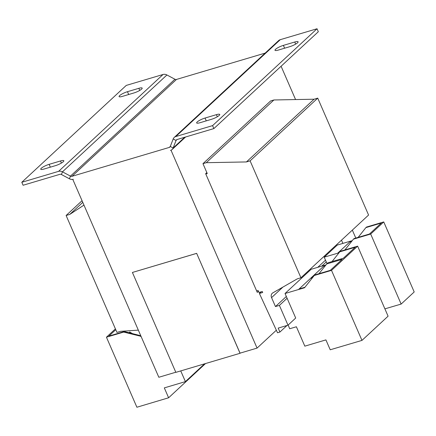 <?xml version="1.0" encoding="UTF-8"?>
<svg xmlns="http://www.w3.org/2000/svg" width="436" height="436" viewBox="0 0 436 436"><rect width="100%" height="100%" fill="white"/><g stroke="black" fill="none" stroke-linecap="round" stroke-linejoin="round"><path stroke-width="0.65" d="M63.291 161.729A6.393 1.324 156.5 0 1 55.448 165.653L44.074 169.026A6.393 1.324 156.5 0 1 40.733 169.239A6.393 1.324 156.5 0 1 43.229 166.895A6.393 1.324 156.5 0 1 49.121 164.345L60.495 160.966A6.393 1.324 156.5 0 1 63.836 160.759A6.393 1.324 156.5 0 1 63.291 161.729M141.635 89.08A6.393 1.324 156.5 0 1 133.787 92.999L122.418 96.378A6.393 1.324 156.5 0 1 119.077 96.585A6.393 1.324 156.5 0 1 121.573 94.247A6.393 1.324 156.5 0 1 127.465 91.696L138.839 88.317A6.393 1.324 156.5 0 1 142.18 88.11A6.393 1.324 156.5 0 1 141.635 89.08M219.21 115.426A6.393 1.324 156.5 0 1 211.367 119.344L199.993 122.723A6.393 1.324 156.5 0 1 196.652 122.93A6.393 1.324 156.5 0 1 199.154 120.592A6.393 1.324 156.5 0 1 205.045 118.042L216.414 114.663A6.393 1.324 156.5 0 1 219.755 114.455A6.393 1.324 156.5 0 1 219.21 115.426M297.554 42.772A6.393 1.324 156.5 0 1 289.711 46.696L278.337 50.069A6.393 1.324 156.5 0 1 274.996 50.282A6.393 1.324 156.5 0 1 277.498 47.944A6.393 1.324 156.5 0 1 283.389 45.388L294.758 42.014A6.393 1.324 156.5 0 1 298.099 41.802A6.393 1.324 156.5 0 1 297.554 42.772M256.635 290.932L258.107 290.496L258.968 292.474L262.27 291.493L262.701 292.48L259.398 293.461L277.519 332.761L279.907 332.052L278.184 328.095L288 325.18L295.701 318.035L287.101 298.251L279.394 305.396L275.454 306.568L286.332 296.48M321.719 266.145L326.27 261.927L327.027 263.66M259.398 293.461L261.169 291.82M279.907 332.052L286.992 325.479M288 325.18L279.394 305.396M317.779 267.317L325.501 260.156M342.892 243.397L341.492 240.171M275.454 306.568L271.563 297.619A4.409 3.717 47.2 0 1 272.233 293.297A4.409 3.717 47.2 0 1 272.811 292.872L297.27 278.866L300.938 277.776L368.578 215.052L317.735 98.127L314.067 99.217L273.906 99.975L270.603 100.956L202.963 163.674L207.269 173.566L205.792 174.008M300.938 277.776L250.101 160.846L317.735 98.127M250.101 160.846L246.433 161.936L314.067 99.217M246.433 161.936L206.266 162.693L273.906 99.975M206.266 162.693L202.963 163.674M83.968 205.105L69.782 214.398L82.775 202.348M69.782 214.398L66.114 215.488L82.055 200.702M66.114 215.488L116.952 332.417L120.619 331.327L138.332 330.128M175.795 136.55L280.255 39.681L317.032 28.76L212.577 125.628L175.795 136.55A5.515 4.643 47.2 0 0 174.198 137.454A5.515 4.643 47.2 0 0 173.185 138.959L170.285 146.469A2.207 1.858 -132.8 0 1 169.876 147.068A2.207 1.858 -132.8 0 1 169.239 147.433L72.016 176.302A2.207 1.858 -132.8 0 1 70.469 176.111L62.452 171.844A5.515 4.643 47.2 0 0 58.582 171.359L21.8 182.281L23.092 185.251L59.868 174.329A2.207 1.858 47.2 0 1 61.422 174.52L69.433 178.787A5.515 4.643 -132.8 0 0 73.308 179.272L72.801 179.419L158.829 377.271L175.784 372.235M21.8 182.281L126.26 85.412L163.037 74.491A5.515 4.643 -132.8 0 1 166.912 74.976L174.929 79.243A2.207 1.858 47.2 0 0 176.476 79.439L265.159 53.099M317.032 28.76L318.324 31.724L213.863 128.593L177.087 139.515A2.207 1.858 47.2 0 0 176.444 139.88A2.207 1.858 47.2 0 0 176.04 140.479L173.141 147.989L184.722 137.247M212.577 125.628L213.863 128.593M280.255 39.681A5.515 4.643 -132.8 0 0 278.653 40.586L174.198 137.454M171.108 150.18L170.53 150.398A5.515 4.643 -132.8 0 0 172.127 149.494A5.515 4.643 -132.8 0 0 173.141 147.989L170.285 146.469L169.239 147.433M276.331 330.232L257.06 348.097L171.032 150.251M355.798 238.072L352.337 230.115M257.06 348.097L240.045 353.149L196.652 253.343L240.045 353.296L240.28 353.078M196.652 253.343L132.402 272.451L175.844 372.366L240.045 353.296M196.603 253.387L132.402 272.451M295.575 99.566L281.089 66.256M206.833 172.574L205.65 173.675L257.267 292.382L258.45 291.281M180.749 370.911L185.404 381.62L164.312 387.887L168.612 397.779L136.893 407.24L106.439 337.202L123.682 332.085L141.024 336.314M132.408 333.6L129.743 332.019L128.985 332.723M204.593 363.826L185.404 381.62M205.52 363.553L168.612 397.779M140.948 336.145L140.643 336.428M123.595 331.725L123.344 331.142M140.774 335.742L124.293 331.518L108.886 336.096L115.774 329.703M115.415 328.88L106.439 337.202M124.293 331.518L123.682 332.085M384.901 308.852L401.142 304.072L370.687 234.034L353.443 239.157L344.909 249.921M338.985 252.836L324.21 257.18L326.27 261.927M351.852 241.168L350.212 241.653L350.778 241.054L337.262 245.07L324.21 257.18M337.764 253.196L339.382 252.33M352.25 240.661L350.822 241.086M401.142 304.072L414.2 291.962L383.745 221.929L366.502 227.047L365.891 227.614L381.304 223.036L369.466 234.018L354.054 238.59L353.443 239.157M350.212 241.653L351.002 242.242M365.891 227.614L358.152 237.375M370.687 234.034L383.745 221.929M337.72 253.163L350.778 241.054M288.142 325.043L289.695 328.755L296.393 326.766L304.824 346.157L325.915 339.889L330.221 349.781L361.973 340.396L331.518 270.358L314.274 275.481L304.541 287.755L285.035 293.504L287.101 298.251M325.529 265.442L324.095 265.867L324.662 265.273L311.151 269.285L285.035 293.504M298.589 289.52L299.2 288.959L304.944 287.253M312.683 277.492L311.037 277.977L311.827 278.566M311.037 277.977L312.258 276.849L313.479 276.484M298.546 289.488L324.662 265.273M325.926 264.941L324.706 265.306M361.973 340.396L388.084 316.182L357.634 246.144L340.391 251.267L339.78 251.828L355.187 247.256L343.35 258.232L327.943 262.81L327.332 263.371L326.722 263.938L342.129 259.36L330.292 270.342L314.885 274.914L314.274 275.481M324.095 265.867L324.782 266.38M339.78 251.828L332.041 261.589M331.518 270.358L357.634 246.144M326.722 263.938L318.983 273.699M271.563 297.619L282.931 287.073M58.582 171.359L163.037 74.491M61.422 174.52L62.452 171.844L166.912 74.976M174.929 79.243L70.469 176.111L69.433 178.787M72.016 176.302L176.476 79.439M173.185 138.959L176.04 140.479L177.076 139.52M283.389 45.388L284.61 48.211M295.668 44.101L294.758 42.014M205.045 118.042L206.272 120.859M217.324 116.755L216.414 114.663M127.465 91.696L128.691 94.514M139.749 90.41L138.839 88.317M49.121 164.345L50.347 167.162M61.405 163.059L60.495 160.966M172.127 149.494L185.622 136.98"/></g></svg>
